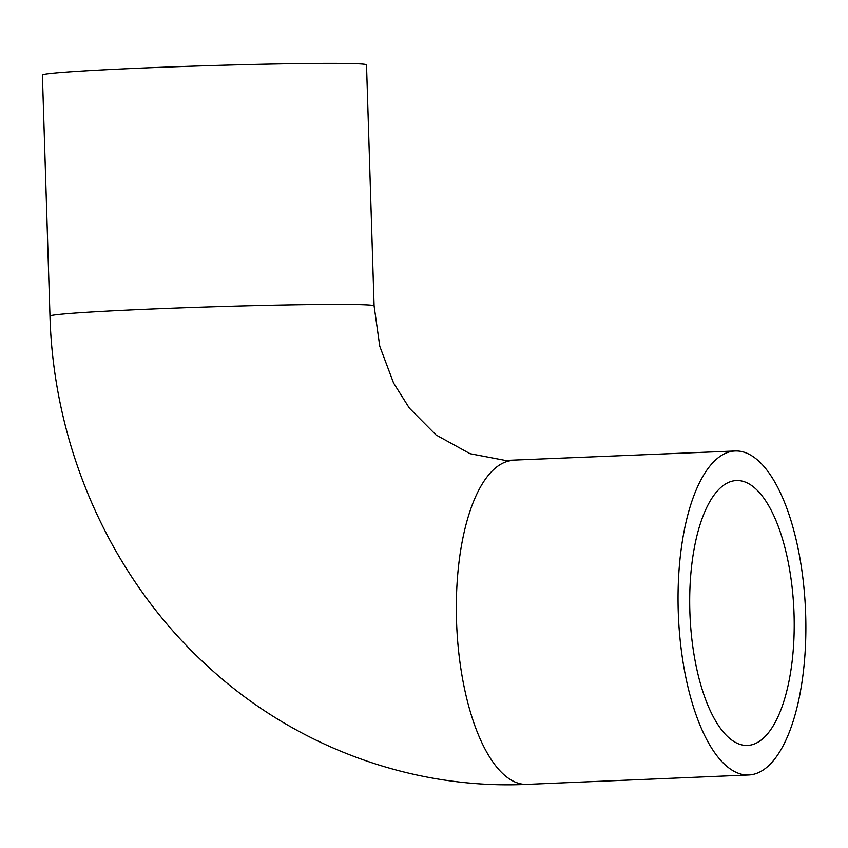 <?xml version="1.0" encoding="UTF-8"?>
<svg xmlns="http://www.w3.org/2000/svg" width="848" height="848" viewBox="0 0 848 848"><rect width="100%" height="100%" fill="white"/><g stroke="black" fill="none" stroke-linecap="round" stroke-linejoin="round"><path stroke-width="1.27" d="M737.792 480.53A132.564 52.014 -92.4 0 1 793.993 612.627A132.564 52.014 -92.4 0 1 747.565 745.434A132.564 52.014 -92.4 0 1 689.986 615.182A132.564 52.014 -92.4 0 1 736.34 480.54A132.564 52.014 -92.4 0 1 737.792 480.53M736.859 450.977A162.138 63.611 -92.4 0 1 805.6 612.553A162.138 63.611 -92.4 0 1 748.826 774.977A162.138 63.611 -92.4 0 1 678.4 615.68A162.138 63.611 -92.4 0 1 735.089 450.988A162.138 63.611 -92.4 0 1 736.859 450.977M513.369 460.39A162.138 63.611 -92.4 0 0 456.68 625.082A162.138 63.611 -92.4 0 0 527.096 784.379C410.803 789.795 293.715 745.975 207.294 665.903C111.321 578.453 53.604 448.613 49.979 316.103L42.4 75.027A162.138 4.166 -1.8 0 1 171.868 66.886A162.138 4.166 -1.8 0 1 353.468 63.621A162.138 4.166 -1.8 0 1 366.516 64.851L374.095 305.916L379.766 346.26L393.567 383.031L409.393 408.164L436.031 434.96L470.025 453.691L505.397 460.443L735.089 450.988M49.979 316.103A162.138 4.166 -1.8 0 1 179.447 307.951A162.138 4.166 -1.8 0 1 361.047 304.686A162.138 4.166 -1.8 0 1 374.095 305.916M527.096 784.379L748.826 774.977"/></g></svg>
